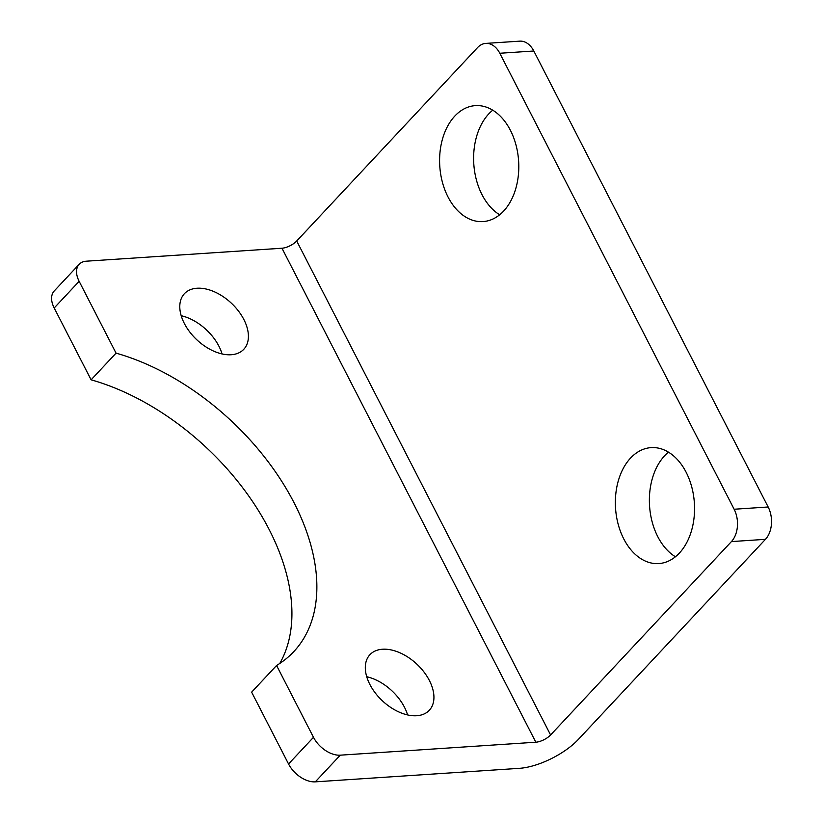 <?xml version="1.0" encoding="UTF-8"?>
<svg xmlns="http://www.w3.org/2000/svg" width="823" height="823" viewBox="0 0 823 823"><rect width="100%" height="100%" fill="white"/><g stroke="black" fill="none" stroke-linecap="round" stroke-linejoin="round"><path stroke-width="1.23" d="M765.452 539.332A23.239 15.802 -93.8 0 0 768.157 506.989L734.137 509.242A23.239 15.802 86.2 0 1 731.431 541.585L765.452 539.332L578.363 739.404A46.479 18.312 -27.2 0 1 519.406 768.332L315.312 781.85L340.259 755.175L535.845 742.212A11.625 4.578 152.8 0 0 550.587 734.98L731.431 541.585M79.173 264.306L54.225 290.982A23.239 14.382 43.1 0 0 54.195 307.987L79.142 281.312A23.239 14.382 -136.9 0 1 79.173 264.306A23.239 14.382 -136.9 0 1 86.384 261.189L281.97 248.227A11.625 4.578 -27.2 0 0 296.712 240.995L477.556 47.59A23.239 15.802 86.2 0 1 485.786 43.403A23.239 15.802 86.2 0 1 499.798 53.258L734.137 509.242M510.383 130.26A58.104 39.504 86.2 0 1 515.599 189.208A58.104 39.504 86.2 0 1 483.039 221.582A58.104 39.504 86.2 0 1 439.78 166.215A58.104 39.504 86.2 0 1 475.355 105.632A58.104 39.504 86.2 0 1 510.383 130.26M686.135 472.258A58.104 39.504 86.2 0 1 691.361 531.195A58.104 39.504 86.2 0 1 658.801 563.57A58.104 39.504 86.2 0 1 615.542 508.213A58.104 39.504 86.2 0 1 651.116 447.619A58.104 39.504 86.2 0 1 686.135 472.258M499.798 53.258L533.808 51.005A23.239 15.802 -93.8 0 0 519.797 41.15L485.786 43.403M79.142 281.312L116.053 353.139A203.363 125.796 -136.9 0 1 286.054 488.317A203.363 125.796 -136.9 0 1 293.832 651.579A203.363 125.796 -136.9 0 1 276.579 665.478L313.491 737.305L288.544 763.981A23.239 14.382 43.1 0 0 315.312 781.85M340.259 755.175A23.239 14.382 -136.9 0 1 313.491 737.305M197.016 288.235A40.677 25.163 -136.9 0 1 238.403 310.95A40.677 25.163 -136.9 0 1 243.803 349.271A40.677 25.163 -136.9 0 1 196.913 339.868A40.677 25.163 -136.9 0 1 184.393 293.708A40.677 25.163 -136.9 0 1 197.016 288.235M382.541 649.234A40.677 25.163 -136.9 0 1 423.927 671.938A40.677 25.163 -136.9 0 1 429.328 710.259A40.677 25.163 -136.9 0 1 382.438 700.857A40.677 25.163 -136.9 0 1 369.918 654.697A40.677 25.163 -136.9 0 1 382.541 649.234M276.579 665.478L251.632 692.153L288.544 763.981M492.74 110.179A58.104 39.504 -93.8 0 0 482.031 194.701A58.104 39.504 -93.8 0 0 499.674 214.782M668.502 452.166A58.104 39.504 -93.8 0 0 657.793 536.689A58.104 39.504 -93.8 0 0 675.426 556.77M222.066 353.931A40.677 25.163 43.1 0 0 181.194 315.713M407.591 714.93A40.677 25.163 43.1 0 0 366.719 676.712M279.779 663.451A203.363 125.796 43.1 0 0 253.597 503.069A203.363 125.796 43.1 0 0 91.106 379.815L116.053 353.139M91.106 379.815L54.195 307.987M533.808 51.005L768.157 506.989M296.712 240.995L550.587 734.98M281.97 248.227L535.845 742.212"/></g></svg>
